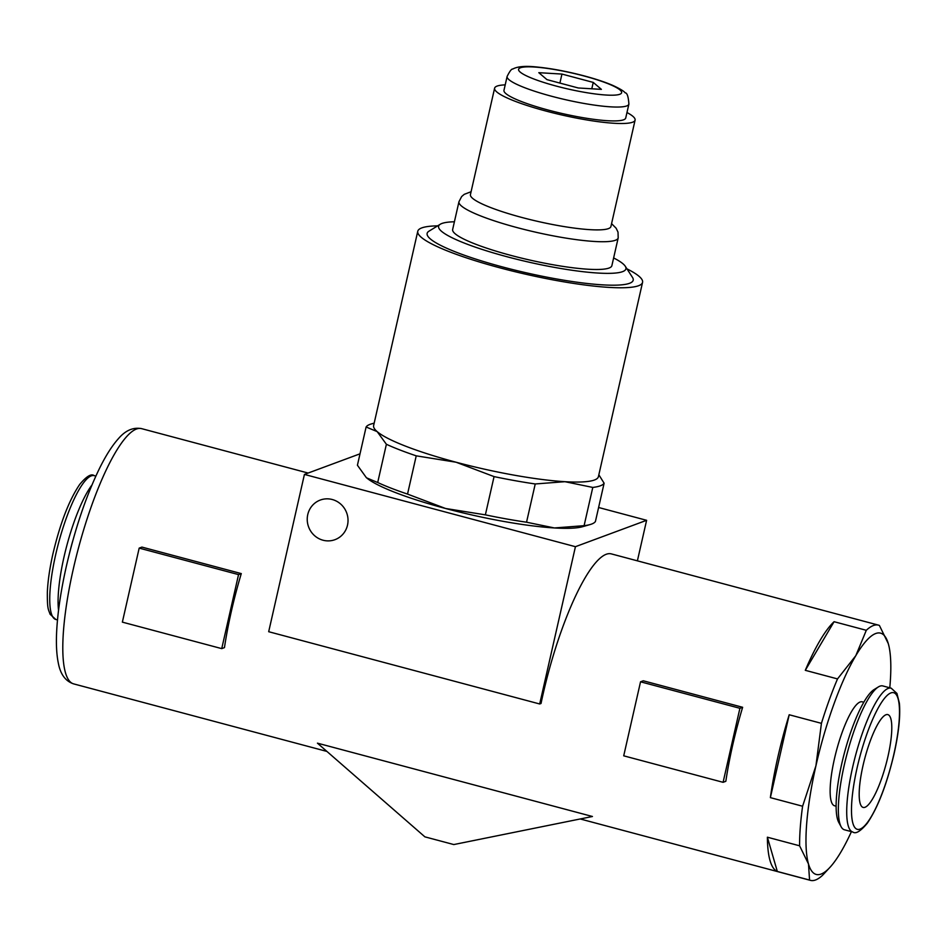 <?xml version="1.0" encoding="UTF-8"?>
<svg xmlns="http://www.w3.org/2000/svg" width="947" height="947" viewBox="0 0 947 947"><rect width="100%" height="100%" fill="white"/><g stroke="black" fill="none" stroke-linecap="round" stroke-linejoin="round"><path stroke-width="1.42" d="M889.032 646.552L888.286 643.617A124.862 28.635 104.9 0 0 875.715 633.519A124.862 28.635 104.9 0 0 855.816 655.655A124.862 28.635 104.9 0 0 815.923 765.827A124.862 28.635 104.9 0 0 808.489 863.972A124.862 28.635 104.9 0 0 821.061 874.069A124.862 28.635 104.9 0 0 830.318 866.955A124.862 28.635 104.9 0 0 840.96 851.933A124.862 28.635 104.9 0 0 851.424 831.644M889.789 687.794A124.862 28.635 104.9 0 0 889.055 646.659A124.862 28.635 104.9 0 0 888.286 643.617L879.396 625.446A132.071 30.292 104.9 0 0 878.508 625.138A132.071 30.292 104.9 0 0 873.383 625.541A132.071 30.292 104.9 0 0 866.304 630.3L834.082 621.706A132.071 30.292 104.9 0 0 805.293 670.322L837.515 678.916A132.071 30.292 104.9 0 0 821.428 723.342L789.206 714.76A132.071 30.292 104.9 0 0 777.913 756.89A132.071 30.292 104.9 0 0 770.373 797.634L802.594 806.228A132.071 30.292 104.9 0 0 799.599 845.801L767.378 837.207A132.071 30.292 104.9 0 0 777.333 871.465L809.555 880.059A132.071 30.292 104.9 0 0 810.443 880.367A132.071 30.292 104.9 0 0 815.58 879.964A132.071 30.292 104.9 0 0 822.647 875.206L830.318 866.955M891.174 688.161L882.817 685.936A74.446 17.07 104.9 0 0 879.929 686.161A74.446 17.07 104.9 0 0 878.39 686.918A74.446 17.07 104.9 0 0 847.139 753.457A74.446 17.07 104.9 0 0 841.102 826.719A74.446 17.07 104.9 0 0 844.452 829.785L852.809 832.011C855.697 834.236 860.515 831.312 867.263 823.263C877.833 807.684 886.747 784.625 894.004 754.096C898.739 732.942 900.526 715.979 899.378 703.195L896.939 693.441L891.174 688.161A74.446 17.07 104.9 0 0 888.274 688.386A74.446 17.07 104.9 0 0 852.631 767.259A74.446 17.07 104.9 0 0 852.809 832.011M878.39 686.918L874.152 689.534A70.717 16.217 104.9 0 0 844.464 752.747A70.717 16.217 104.9 0 0 838.734 822.351L841.102 826.719M836.094 806.181L834.532 805.767A53.79 12.335 -75.1 0 1 835.396 754.795A53.79 12.335 -75.1 0 1 860.16 701.987A53.79 12.335 -75.1 0 1 862.244 701.822L863.818 702.236M58.548 610.211A74.446 17.07 -75.1 0 1 66.87 545.389A74.446 17.07 -75.1 0 1 91.93 485.03M69.616 552.74A70.717 16.217 -75.1 0 1 72.907 540.382M878.508 625.138L611.419 553.912A132.071 30.292 104.9 0 0 543.045 694.258A132.071 30.292 104.9 0 0 541.033 703.479L539.695 703.976L575.433 546.691L304.425 474.423L268.688 631.708L539.695 703.976M643.273 680.786L742.637 707.291A132.071 30.292 104.9 0 0 732.741 744.851A132.071 30.292 104.9 0 0 725.828 781.299L723.094 782.317L739.903 708.297L640.539 681.804L643.273 680.786M141.92 547.094L241.284 573.598A132.071 30.292 104.9 0 0 231.388 611.158A132.071 30.292 104.9 0 0 224.463 647.606L221.728 648.624L238.549 574.604L139.185 548.112L141.92 547.094M863.001 765.649A48.025 11.021 -75.1 0 1 887.86 714.618A48.025 11.021 -75.1 0 1 887.978 756.393A48.025 11.021 -75.1 0 1 863.119 807.424A48.025 11.021 -75.1 0 1 863.001 765.649M307.763 514.564A21.13 20.301 69.7 0 1 320.287 500.052A21.13 20.301 69.7 0 1 341.015 504.36A21.13 20.301 69.7 0 1 347.502 525.159A21.13 20.301 69.7 0 1 334.978 539.672A21.13 20.301 69.7 0 1 314.25 535.375A21.13 20.301 69.7 0 1 307.763 514.564M739.903 708.297L742.637 707.291M640.539 681.804L623.718 755.824L723.094 782.317M317.434 743.158L592.443 816.492L453.802 844.558L424.895 836.852L317.434 743.158M238.549 574.604L241.284 573.598M139.185 548.112L122.364 622.132L221.728 648.624M304.425 474.423L360.014 453.814M598.611 507.497L646.612 520.305L637.39 560.849M575.433 546.691L646.612 520.305M799.599 845.801L808.489 863.972L809.555 880.059M821.428 723.342L815.923 765.827L802.594 806.228M866.304 630.3L855.816 655.655L837.515 678.916M805.293 670.322L834.082 621.706M777.333 871.465L767.378 837.207M770.373 797.634L789.206 714.76M507.118 76.447L503.97 90.32A62.431 9.73 12.8 0 0 555.593 111.959A62.431 9.73 12.8 0 0 623.564 119.807A62.431 9.73 12.8 0 0 625.73 117.984L628.891 104.111C628.382 96.582 627.127 92.818 625.15 92.818C623.884 91.101 619.74 88.627 612.745 85.384C605.121 82.105 595.616 78.944 584.216 75.902C567.064 71.392 551.296 68.433 536.925 67.012C525.478 65.757 517.417 66.444 512.741 69.06C511.593 68.764 509.723 71.226 507.118 76.447A62.431 9.73 12.8 0 0 551.77 96.298A62.431 9.73 12.8 0 0 626.725 105.934A62.431 9.73 12.8 0 0 628.891 104.111M505.213 84.863A72.043 11.234 12.8 0 0 497.104 86.082A72.043 11.234 12.8 0 0 494.606 88.189L470.434 194.585A72.043 11.234 12.8 0 0 521.951 217.49A72.043 11.234 12.8 0 0 608.424 228.618A72.043 11.234 12.8 0 0 610.922 226.511L635.094 120.115A72.043 11.234 12.8 0 0 626.973 112.527M494.606 88.189A72.043 11.234 12.8 0 0 554.173 113.166A72.043 11.234 12.8 0 0 632.596 122.222A72.043 11.234 12.8 0 0 635.094 120.115M471.073 191.732L464.243 194.336L461.639 196.562L458.964 201.711L452.654 229.47A81.643 12.725 12.8 0 0 520.163 257.773A81.643 12.725 12.8 0 0 609.051 268.037A81.643 12.725 12.8 0 0 611.88 265.645L618.19 237.886L618.012 232.133L616.13 228.227L611.573 223.646M454.406 221.776A96.049 14.974 12.8 0 0 441.929 223.468A96.049 14.974 12.8 0 0 440.296 224.238L429.003 231.163A105.662 16.466 12.8 0 0 506.479 267.989A105.662 16.466 12.8 0 0 629.53 283.307A105.662 16.466 12.8 0 0 632.478 277.388L625.28 266.273A96.049 14.974 12.8 0 0 613.632 257.951M440.296 224.238A96.049 14.974 12.8 0 0 510.741 257.726A96.049 14.974 12.8 0 0 622.605 271.647A96.049 14.974 12.8 0 0 625.28 266.273M437.656 225.86A115.262 17.969 12.8 0 0 421.77 227.907A115.262 17.969 12.8 0 0 417.769 231.269L373.627 425.57A115.262 17.969 12.8 0 0 377.166 431.619A115.262 17.969 12.8 0 0 456.052 462.219A115.262 17.969 12.8 0 0 564.921 481.692A115.262 17.969 12.8 0 0 594.432 480.011A115.262 17.969 12.8 0 0 598.421 476.637L642.563 282.348A115.262 17.969 12.8 0 0 626.961 268.865M417.769 231.269A115.262 17.969 12.8 0 0 513.073 271.221A115.262 17.969 12.8 0 0 638.574 285.722A115.262 17.969 12.8 0 0 642.563 282.348M604.115 483.23L595.426 521.477A122.471 19.094 -167.2 0 1 591.603 524.07A122.471 19.094 -167.2 0 1 590.147 524.543A122.471 19.094 -167.2 0 1 584.098 525.68L592.786 487.433A122.471 19.094 12.8 0 0 600.291 485.823A122.471 19.094 12.8 0 0 604.115 483.23L598.847 474.767M374.183 423.131L371.39 423.925A122.471 19.094 12.8 0 0 369.934 424.398A122.471 19.094 12.8 0 0 366.11 426.99L357.421 465.237L366.3 477.584A115.262 17.969 12.8 0 0 366.311 477.584A115.262 17.969 12.8 0 0 366.655 477.88L366.3 477.584M538.807 72.682L561.95 74.067L593.248 82.413L601.392 89.361L578.262 87.976L546.964 79.631L538.807 72.682M559.902 83.076L561.95 74.067M591.792 88.793L593.248 82.413M494.062 476.601A122.471 19.094 12.8 0 0 535.233 483.964L526.544 522.211A122.471 19.094 -167.2 0 1 485.373 514.848L494.062 476.601L456.052 462.219L416.23 455.838L407.53 494.085A122.471 19.094 -167.2 0 1 377.699 482.52L386.388 444.273A122.471 19.094 12.8 0 0 416.23 455.838M377.699 482.52L366.655 477.88A115.262 17.969 12.8 0 0 445.54 508.48L407.53 494.085M485.373 514.848L445.54 508.48A115.262 17.969 12.8 0 0 554.409 527.952L526.544 522.211M584.098 525.68L554.409 527.952A115.262 17.969 12.8 0 0 582.547 526.71L590.147 524.543M366.11 426.99L377.166 431.619L386.388 444.273M535.233 483.964L564.921 481.692L592.786 487.433M73.617 683.876C65.592 681.224 60.525 674.43 58.406 663.504C56.477 654.377 55.944 642.824 56.808 628.844C57.98 610.128 61.188 589.164 66.432 565.939C75.073 528.663 86.035 496.287 99.305 468.812C105.685 455.779 112.089 445.694 118.493 438.579C125.537 430.364 133.267 427.05 141.671 428.66A132.071 30.292 104.9 0 0 73.298 568.993A132.071 30.292 104.9 0 0 73.617 683.876L326.904 751.421M857.106 767.839A70.717 16.217 104.9 0 0 860.018 829.134A70.717 16.217 104.9 0 0 893.873 754.203A70.717 16.217 104.9 0 0 890.961 692.896A70.717 16.217 104.9 0 0 857.106 767.839M55.66 554.741A74.446 17.07 -75.1 0 1 91.303 475.868A74.446 17.07 -75.1 0 1 94.191 475.643C91.314 473.393 86.485 476.317 79.714 484.426C69.143 500.016 60.241 523.052 52.996 553.557C49.718 568.058 47.835 580.913 47.35 592.147C47.208 609.892 48.439 609.17 50.061 614.212L55.826 619.492A74.446 17.07 -75.1 0 1 55.66 554.741M556.374 86.118A52.831 8.239 12.8 0 0 619.788 94.274A52.831 8.239 12.8 0 0 583.837 75.926A52.831 8.239 12.8 0 0 520.424 67.77A52.831 8.239 12.8 0 0 556.374 86.118M458.964 201.711A81.643 12.725 12.8 0 0 517.346 227.671A81.643 12.725 12.8 0 0 615.361 240.278A81.643 12.725 12.8 0 0 618.19 237.886M57.495 619.93L55.826 619.492M141.671 428.66L308.142 473.05M580.215 818.966L810.443 880.367M95.86 476.081L94.191 475.643"/></g></svg>
